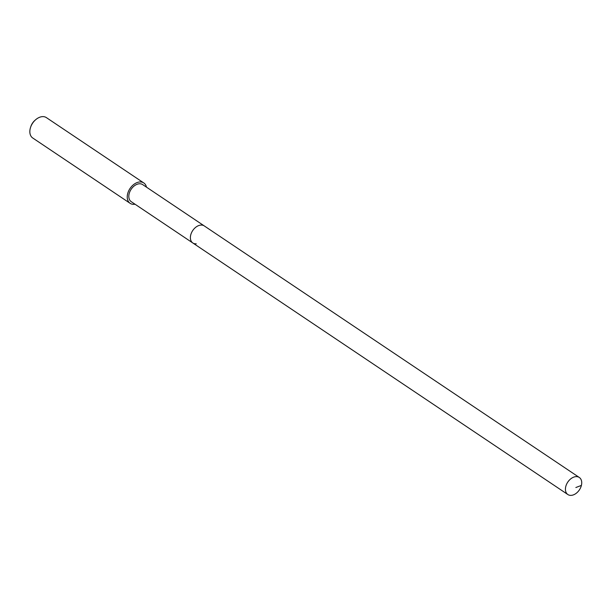 <?xml version="1.0" encoding="UTF-8"?>
<svg xmlns="http://www.w3.org/2000/svg" width="612" height="612" viewBox="0 0 612 612"><rect width="100%" height="100%" fill="white"/><g stroke="black" fill="none" stroke-linecap="round" stroke-linejoin="round"><path stroke-width="0.92" d="M571.279 495.36A10.274 6.992 -56.1 0 1 567.852 494.534A10.274 6.992 -56.1 0 1 566.551 484.306A10.274 6.992 -56.1 0 1 575.877 476.641A10.274 6.992 -56.1 0 1 579.296 477.467A10.274 6.992 -56.1 0 1 580.604 487.703A10.274 6.992 -56.1 0 1 571.279 495.36M200.843 225.086A10.274 6.992 123.9 0 0 191.51 232.744A10.274 6.992 123.9 0 0 192.818 242.979A10.274 6.992 -56.1 0 1 191.51 232.744A10.274 6.992 -56.1 0 1 200.843 225.086A10.274 6.992 -56.1 0 1 204.263 225.912A10.274 6.992 123.9 0 0 200.843 225.086M579.296 477.467L142.688 184.61A10.274 6.992 123.9 0 0 139.268 183.784A10.274 6.992 123.9 0 0 129.943 191.441A10.274 6.992 123.9 0 0 131.243 201.677L567.852 494.534M196.238 243.805A10.274 6.992 -56.1 0 1 192.818 242.979M135.03 204.217A12.271 8.354 -56.1 0 1 134.219 204.324A12.271 8.354 -56.1 0 1 130.134 203.329A12.271 8.354 -56.1 0 1 128.574 191.112A12.271 8.354 -56.1 0 1 139.712 181.963A12.271 8.354 -56.1 0 1 143.805 182.957A12.271 8.354 -56.1 0 1 146.482 187.15M143.805 182.957L46.405 117.626A12.271 8.354 123.9 0 0 42.312 116.64A12.271 8.354 123.9 0 0 35.649 119.73A12.271 8.354 123.9 0 0 30.6 127.258A12.271 8.354 123.9 0 0 32.734 137.998L130.134 203.329M35.649 119.73L34.938 120.342A9.815 6.678 123.9 0 0 30.898 126.363L30.6 127.258M575.854 487.527L581.4 485.408"/></g></svg>
